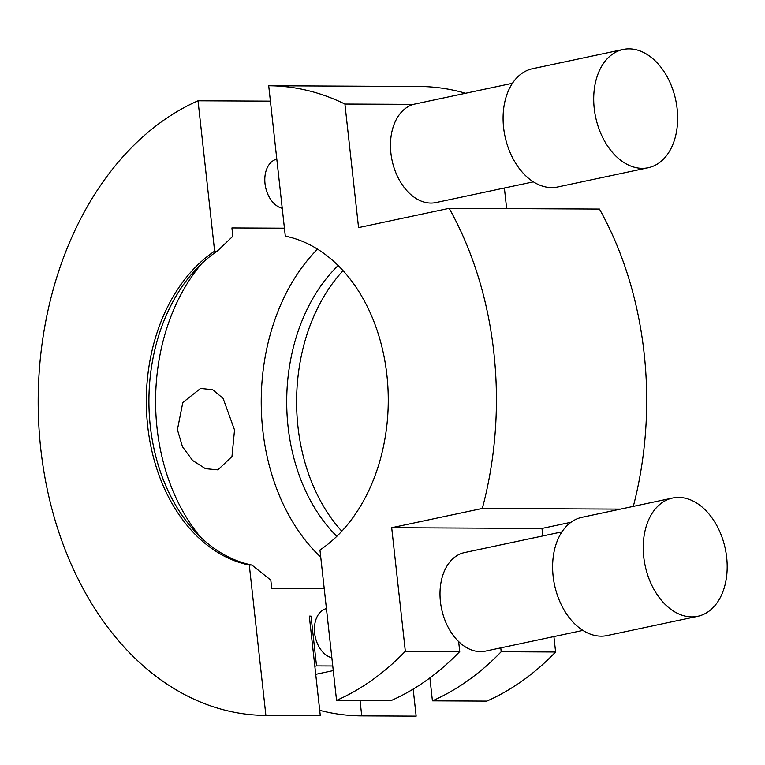 <?xml version="1.0" encoding="UTF-8"?>
<svg xmlns="http://www.w3.org/2000/svg" width="765" height="765" viewBox="0 0 765 765"><rect width="100%" height="100%" fill="white"/><g stroke="black" fill="none" stroke-linecap="round" stroke-linejoin="round"><path stroke-width="1.15" d="M177.413 429.701L182.806 402.524L200.583 388.41L212.68 389.72L223.112 398.383L234.53 429.978L231.967 456.552L217.901 469.882L205.422 468.658L192.646 460.492L182.472 446.741L177.413 429.701M629.088 48.864A60.445 40.947 78 0 0 623.112 49.476A60.445 40.947 78 0 0 594.816 112.771A60.445 40.947 78 0 0 642.275 168.338A60.445 40.947 78 0 0 648.251 167.726A60.445 40.947 78 0 0 676.547 104.432A60.445 40.947 78 0 0 629.088 48.864M623.112 49.476L532.497 68.735A60.445 40.947 78 0 0 504.202 132.039A60.445 40.947 78 0 0 551.661 187.597A60.445 40.947 78 0 0 557.637 186.995L648.251 167.726M678.612 497.432A60.445 40.947 78 0 0 672.636 498.034A60.445 40.947 78 0 0 644.34 561.328A60.445 40.947 78 0 0 691.799 616.896A60.445 40.947 78 0 0 697.776 616.294A60.445 40.947 78 0 0 726.071 552.99A60.445 40.947 78 0 0 678.612 497.432M672.636 498.034L582.022 517.303A60.445 40.947 78 0 0 553.726 580.597A60.445 40.947 78 0 0 601.185 636.164A60.445 40.947 78 0 0 607.161 635.552L697.776 616.294M512.454 83.299L414.984 104.021A50.375 34.119 78 0 0 413.549 104.375A50.375 34.119 78 0 0 391.584 157.839A50.375 34.119 78 0 0 430.953 203.079A50.375 34.119 78 0 0 435.935 202.562L533.406 181.84M561.979 531.866L464.498 552.588A50.375 34.119 78 0 0 440.143 589.452A50.375 34.119 78 0 0 458.646 641.577A50.375 34.119 78 0 0 480.477 651.637A50.375 34.119 78 0 0 485.45 651.13L582.93 630.408M326.435 608.605A25.188 17.059 78 0 0 314.635 633.104A25.188 17.059 78 0 0 331.857 657.747M276.815 159.149A25.188 17.059 78 0 0 265.015 183.648A25.188 17.059 78 0 0 282.237 208.29M343.064 270.667A166.234 120.975 -89.7 0 0 341.812 531.226M413.176 689.112L416.16 716.136A314.826 229.127 -89.7 0 1 416.055 716.136A314.826 229.127 -89.7 0 1 415.959 716.136M270.408 101.133L198.03 100.789L214.63 251.159A166.234 120.975 -89.7 0 0 147.683 426.019A166.234 120.975 -89.7 0 0 249.285 565.039L251.876 565.048L270.8 580.119L271.718 588.448L324.236 588.696M249.285 565.039L265.885 715.409L320.296 715.677L309.299 616.112L311.03 616.121L309.347 616.485M332.765 665.98L316.528 665.904L311.03 616.121M319.703 710.341A314.826 229.127 -89.7 0 0 361.644 715.877A314.826 229.127 -89.7 0 0 361.749 715.877L360.057 700.501M361.749 715.877L416.16 716.136M214.63 251.159L217.222 251.169L232.837 236.27L231.919 227.941L284.437 228.19M338.14 265.541A166.234 120.975 -89.7 0 0 336.839 536.313M542.796 535.94L541.974 528.443L391.699 527.716L482.313 508.457A314.826 229.127 -89.7 0 0 449.179 208.338L358.565 227.607L344.919 104.05A314.826 229.127 -89.7 0 0 268.811 85.757A314.826 229.127 -89.7 0 0 268.706 85.757L285.307 236.136A166.234 120.975 -89.7 0 1 386.908 375.156A166.234 120.975 -89.7 0 1 319.961 550.016L336.562 700.386L390.972 700.644A314.826 229.127 -89.7 0 0 459.746 651.541L458.646 641.577M268.907 85.757L418.981 86.483A314.826 229.127 -89.7 0 1 419.086 86.483A314.826 229.127 -89.7 0 1 465.579 93.263M429.901 677.905L432.426 700.845L486.836 701.103A314.826 229.127 -89.7 0 0 555.61 652L501.199 651.732L500.779 647.869M198.03 100.789A314.826 229.127 -89.7 0 0 40.755 448.682A314.826 229.127 -89.7 0 0 265.78 715.409A314.826 229.127 -89.7 0 0 265.885 715.409M344.919 104.05L413.549 104.375M506.66 208.615L504.384 188.008M553.908 636.576L555.61 652M391.699 527.716L405.335 651.273L459.746 651.541M251.876 565.048A166.234 120.975 90.3 0 1 195.142 531.618A166.234 120.975 90.3 0 1 196.404 268.869A166.234 120.975 90.3 0 1 217.222 251.169M336.562 700.386A314.826 229.127 -89.7 0 0 405.335 651.273M432.426 700.845A314.826 229.127 -89.7 0 0 501.199 651.732M541.974 528.443L571.006 522.265M482.313 508.457L620.511 509.117M633.315 506.392A314.826 229.127 -89.7 0 0 599.454 209.065L449.179 208.338M316.528 665.904L314.836 666.258M315.735 674.338L333.272 670.599M320.745 557.14A188.898 137.47 90.3 0 1 317.504 249.141M201.817 263.466A180.769 131.561 -89.7 0 0 200.507 537.068M265.78 715.409L320.191 715.677M361.644 715.877L416.055 716.136M268.811 85.757L419.086 86.483"/></g></svg>
